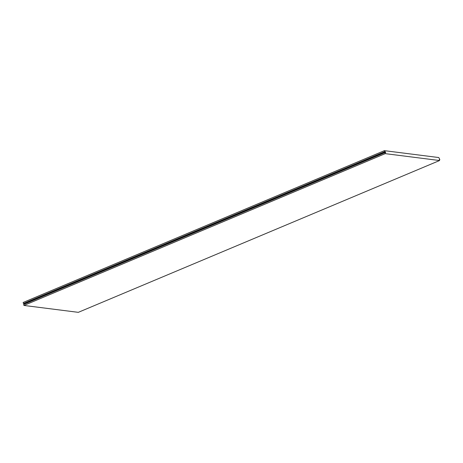 <?xml version="1.0" encoding="UTF-8"?>
<svg xmlns="http://www.w3.org/2000/svg" width="463" height="463" viewBox="0 0 463 463"><rect width="100%" height="100%" fill="white"/><g stroke="black" fill="none" stroke-linecap="round" stroke-linejoin="round"><path stroke-width="0.69" d="M439.85 159.579L438.791 157.553L384.417 150.66L384.689 151.679L385.413 151.771L385.662 152.715L384.938 152.622L385.204 153.641L439.578 160.528L439.306 159.515L439.85 159.579L439.375 159.781M439.578 160.528L78.305 312.34L23.937 305.447L23.665 304.428L384.938 152.622M384.417 150.66L23.15 302.472L23.416 303.485L24.145 303.578L24.296 304.162M384.689 151.679L23.416 303.485M385.413 151.771L24.145 303.578M385.204 153.641L23.937 305.447"/></g></svg>
